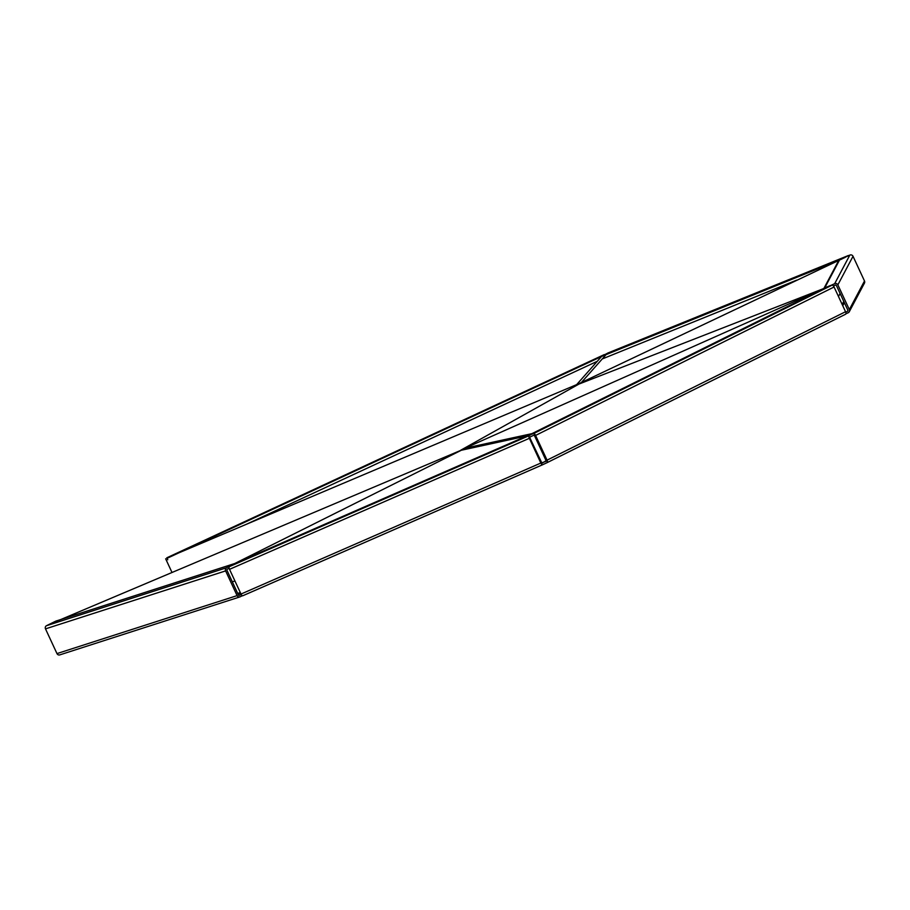 <?xml version="1.0" encoding="UTF-8"?>
<svg xmlns="http://www.w3.org/2000/svg" width="910" height="910" viewBox="0 0 910 910"><rect width="100%" height="100%" fill="white"/><g stroke="black" fill="none" stroke-linecap="round" stroke-linejoin="round"><path stroke-width="1.36" d="M166.905 558.08L167.77 559.775M604.274 354.593L166.792 557.807L604.274 354.593L604.581 355.105L167.087 558.319M608.062 352.943A2.412 1.649 -112.1 0 0 607.948 352.978A2.412 1.649 -112.1 0 0 607.846 353.034L601.021 356.674L841.329 259.259L848.143 255.619A2.412 1.649 -112.1 0 1 848.256 255.562A2.412 1.649 -112.1 0 1 848.939 255.505M845.708 312.141L847.494 311.322A0.808 0.796 -152.1 0 0 847.881 310.253L836.415 285.535A0.808 0.796 -152.1 0 0 835.346 285.137L833.458 286.013M849.292 311.721L864.443 283.124A2.412 2.4 27.9 0 0 864.5 280.997L853.023 256.267A2.412 2.4 27.9 0 0 849.826 255.096L839.646 259.782L824.483 288.368L834.675 283.681A2.412 2.4 27.9 0 1 837.871 284.864L849.337 309.582A2.412 2.4 27.9 0 1 848.177 312.767L845.89 313.813M541.507 462.906L546.353 461.233L546.364 460.38L534.193 435.06L529.847 437.084L529.916 437.983L541.973 463.27M547.137 462.633L845.515 314.268A2.412 1.092 63.6 0 0 845.572 314.246A2.412 1.092 63.6 0 0 845.549 311.732L834.072 287.003A2.412 1.092 63.6 0 0 832.013 285.183L827.144 286.866L528.653 435.287L533.522 433.604A2.412 1.092 63.6 0 1 535.58 435.424L547.058 460.141A2.412 1.092 63.6 0 1 547.081 462.655A2.412 1.092 63.6 0 1 547.024 462.689L542.678 464.714A2.412 0.955 66.4 0 1 542.633 464.737L242.788 595.754A2.412 0.955 66.4 0 0 242.833 595.72L542.576 464.76M542.633 464.737A2.412 0.955 66.4 0 1 540.847 463.042L529.37 438.313A2.412 0.955 66.4 0 1 529.176 435.628L532.998 433.262L233.153 564.268L229.331 566.646A2.412 0.955 66.4 0 0 229.525 569.33L241.002 594.048A2.412 0.955 66.4 0 0 242.788 595.754M545.818 460.892L542.007 463.258M241.23 594.48L239.421 595.367A0.808 0.739 -107.8 0 1 238.42 594.969L226.954 570.251A0.808 0.739 -107.8 0 1 227.273 569.194L229.161 568.272M56.34 620.961A2.412 2.218 72.2 0 0 55.772 621.143L46.478 625.716A2.412 2.218 72.2 0 0 45.5 628.867L56.977 653.596A2.412 2.218 72.2 0 0 59.707 654.904L239.831 596.937A2.412 2.218 72.2 0 0 240.103 596.823L242.356 595.72M55.772 621.143L235.895 563.176L226.601 567.738A2.412 2.218 72.2 0 0 225.623 570.9L237.1 595.618A2.412 2.218 72.2 0 0 239.831 596.937M168.225 557.341L579.966 383.212L168.225 557.341M171.865 572.185L165.654 558.797M606.845 353.751L581.092 382.837L576.269 385.044L602.01 355.958L606.845 353.751M578.203 384.009L845.219 257.359L578.203 384.009M827.759 286.969L576.86 384.885L827.759 286.969M580.739 383.076L460.801 450.177L580.739 383.076M463.509 448.858L830.216 285.581L463.509 448.858M528.733 435.572L460.517 450.427L465.215 448.175L533.442 433.319L528.733 435.572M546.353 461.233L534.238 435.048M464.134 448.846L229.98 565.906L464.134 448.846M461.575 450.029L49.834 624.158L461.575 450.029M838.485 296.512L840.089 293.464M234.939 580.978L232.323 581.82M597.301 361.281L246.189 524.376M602.738 358.756L796.637 280.155M607.846 353.034L848.143 255.619M843.775 301.403L842.159 304.44M844.366 302.677L842.762 305.726M849.826 255.096L834.675 283.681M853.023 256.267L837.871 284.864M847.949 310.458L847.494 311.322M864.5 280.997L849.337 309.582M832.013 285.183L533.522 433.604M834.072 287.003L535.58 435.424M845.549 311.732L547.058 460.141M529.176 435.628L229.331 566.646M529.37 438.313L229.525 569.33M540.847 463.042L241.002 594.048M240.308 592.558L237.692 593.4M240.695 593.388L238.079 594.23M226.601 567.738L46.478 625.716M225.623 570.9L45.5 628.867M237.1 595.618L56.977 653.596M607.948 352.978L848.256 255.562M838.531 260.829L824.176 287.901M819.307 290.756L531.952 433.638M845.572 314.246L547.081 462.655M526.674 436.015L239.535 561.481M234.746 563.517L60.947 619.46M57.341 620.62L56.045 621.029"/></g></svg>
